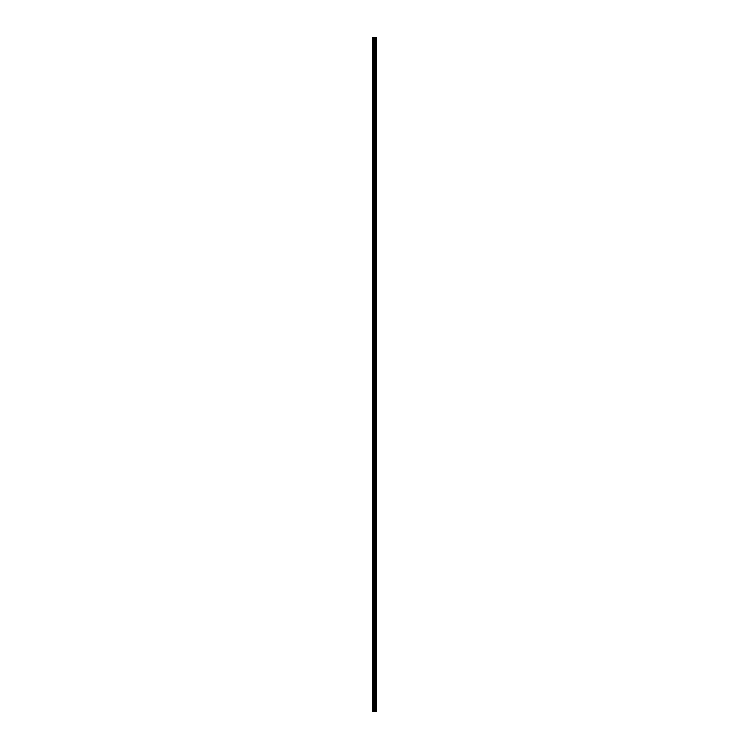 <?xml version="1.0" encoding="UTF-8"?>
<svg xmlns="http://www.w3.org/2000/svg" width="749" height="749" viewBox="0 0 749 749"><rect width="100%" height="100%" fill="white"/><g stroke="black" fill="none" stroke-linecap="round" stroke-linejoin="round"><path stroke-width="1.12" d="M372.946 711.55L374.678 711.55L374.678 37.45L372.946 37.45L372.946 711.55M374.678 711.55L376.054 711.55L376.054 37.45L374.678 37.45M375.829 711.55L375.829 37.45M375.249 711.55L375.249 37.45M374.884 711.55L374.884 37.45M373.133 711.55L373.133 37.45M375.511 711.55L375.511 37.45M375.455 711.55L375.455 37.45M375.286 711.55L375.286 37.45M374.846 711.55L374.846 37.45M374.622 711.55L374.622 37.45"/></g></svg>
